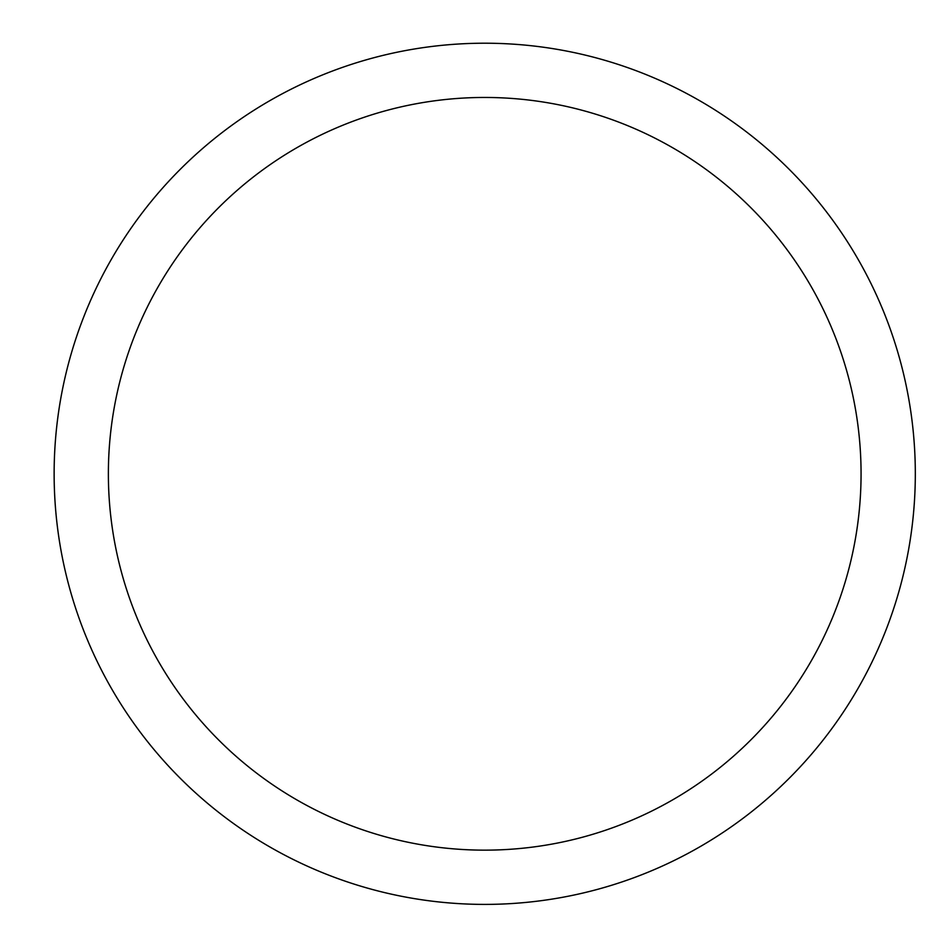 <?xml version="1.0" encoding="UTF-8"?>
<svg xmlns="http://www.w3.org/2000/svg" width="952" height="952" viewBox="0 0 952 952"><rect width="100%" height="100%" fill="white"/><g stroke="black" fill="none" stroke-linecap="round" stroke-linejoin="round"><path stroke-width="1.43" d="M54.133 473.81A430.59 430.59 0 0 1 700.017 100.9A430.59 430.59 0 0 1 700.017 846.709A430.59 430.59 0 0 1 54.133 473.81M108.373 473.81A376.349 376.349 0 0 1 672.897 147.881A376.349 376.349 0 0 1 672.897 799.728A376.349 376.349 0 0 1 108.373 473.81"/></g></svg>
